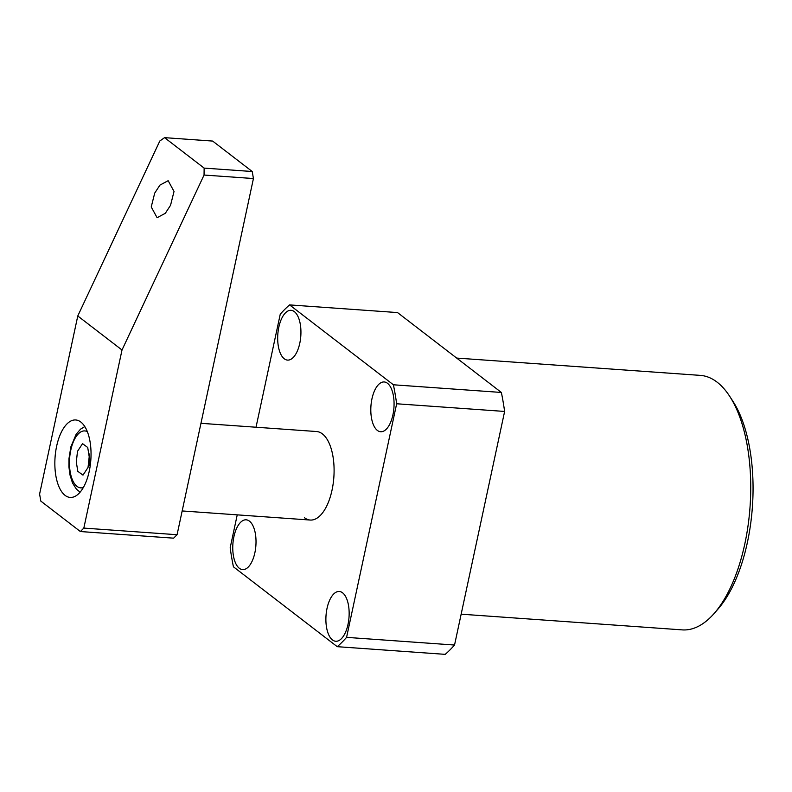 <?xml version="1.0" encoding="UTF-8"?>
<svg xmlns="http://www.w3.org/2000/svg" width="792" height="792" viewBox="0 0 792 792"><rect width="100%" height="100%" fill="white"/><g stroke="black" fill="none" stroke-linecap="round" stroke-linejoin="round"><path stroke-width="1.19" d="M304.425 517.691A44.372 20.493 -85.9 0 0 310.266 520.047A44.372 20.493 -85.9 0 0 333.165 483.763A44.372 20.493 -85.9 0 0 322.393 433.887A44.372 20.493 -85.9 0 0 316.562 431.531L200.96 423.314M387.486 383.288A24.958 11.524 -85.9 0 0 384.199 381.962A24.958 11.524 -85.9 0 0 371.329 402.366A24.958 11.524 -85.9 0 0 377.378 430.422A24.958 11.524 -85.9 0 0 380.665 431.749A24.958 11.524 -85.9 0 0 393.545 411.345A24.958 11.524 -85.9 0 0 387.486 383.288M342.57 592.802A24.958 11.524 -85.9 0 0 339.283 591.466A24.958 11.524 -85.9 0 0 326.413 611.879A24.958 11.524 -85.9 0 0 332.462 639.936A24.958 11.524 -85.9 0 0 335.749 641.263A24.958 11.524 -85.9 0 0 348.628 620.859A24.958 11.524 -85.9 0 0 342.57 592.802M294.357 311.642A24.958 11.524 -85.9 0 0 291.08 310.315A24.958 11.524 -85.9 0 0 278.2 330.719A24.958 11.524 -85.9 0 0 284.259 358.776A24.958 11.524 -85.9 0 0 287.536 360.103A24.958 11.524 -85.9 0 0 300.416 339.699A24.958 11.524 -85.9 0 0 294.357 311.642M249.45 521.146A24.958 11.524 -85.9 0 0 246.163 519.819A24.958 11.524 -85.9 0 0 233.284 540.233A24.958 11.524 -85.9 0 0 239.342 568.29A24.958 11.524 -85.9 0 0 242.619 569.616A24.958 11.524 -85.9 0 0 255.499 549.212A24.958 11.524 -85.9 0 0 249.45 521.146M729.6 396.168L732.838 401.138A122.027 56.341 94.1 0 1 718.067 608.989L714.156 613.463A127.571 58.905 -85.9 0 0 729.6 396.168A127.571 58.905 -85.9 0 0 717.116 382.17A127.571 58.905 -85.9 0 0 700.336 375.388L456.677 358.073M461.152 614.176L682.249 629.888A127.571 58.905 -85.9 0 0 714.156 613.463M289.575 304.9L397.534 312.573L501.366 392.456L393.396 384.783L289.575 304.9A185.813 85.793 94.1 0 0 280.249 314.206L256.024 427.225M501.366 392.456A185.813 85.793 94.1 0 1 504.623 411.444L454.539 645.034L346.579 637.362A185.813 85.793 94.1 0 1 337.253 646.678L233.422 566.795A185.813 85.793 94.1 0 1 230.175 547.807L237.234 514.859M346.579 637.362L396.653 403.772A185.813 85.793 94.1 0 0 393.396 384.783M454.539 645.034A185.813 85.793 94.1 0 1 445.223 654.35L337.253 646.678M504.623 411.444L396.653 403.772M170.547 205.286L174.022 191.446L168.161 180.685L159.925 185.12L154.717 193.1L151.232 206.94L157.103 217.711L165.34 213.266L170.547 205.286M89.239 471.24A38.828 17.929 -85.9 0 0 75.695 419.968A38.828 17.929 -85.9 0 0 56.648 446.163A38.828 17.929 -85.9 0 0 70.191 497.425A38.828 17.929 -85.9 0 0 89.239 471.24M83.833 528.096L177.071 534.719L253.43 178.546L204.049 175.042L122.008 350.005L77.774 315.978L39.6 494.06L40.808 501.088L80.378 531.541L83.833 528.096L122.008 350.005M177.071 534.719L173.626 538.164L80.378 531.541M204.049 175.042L204.138 168.102L252.232 171.518L212.652 141.075L164.558 137.65L159.816 141.006L77.774 315.978M252.232 171.518L253.43 178.546M204.138 168.102L164.558 137.65M89.209 453.935L89.08 465.765M89.209 456.727L88.031 467.458L82.992 475.131L77.804 471.319L76.319 462.063L77.487 451.341L82.536 443.668L87.714 447.47L89.209 456.727M87.328 431.66A28.542 13.177 -85.9 0 0 70.508 451.529A28.542 13.177 -85.9 0 0 76.982 486.357A28.542 13.177 -85.9 0 0 83.358 487.496M182.17 510.949L310.266 520.047M84.784 426.581L80.566 429.135L76.121 434.303L70.844 446.906L68.973 458.657L68.924 466.904L69.924 474.745L72.527 483.051L76.398 489.149L80.121 492.178"/></g></svg>
